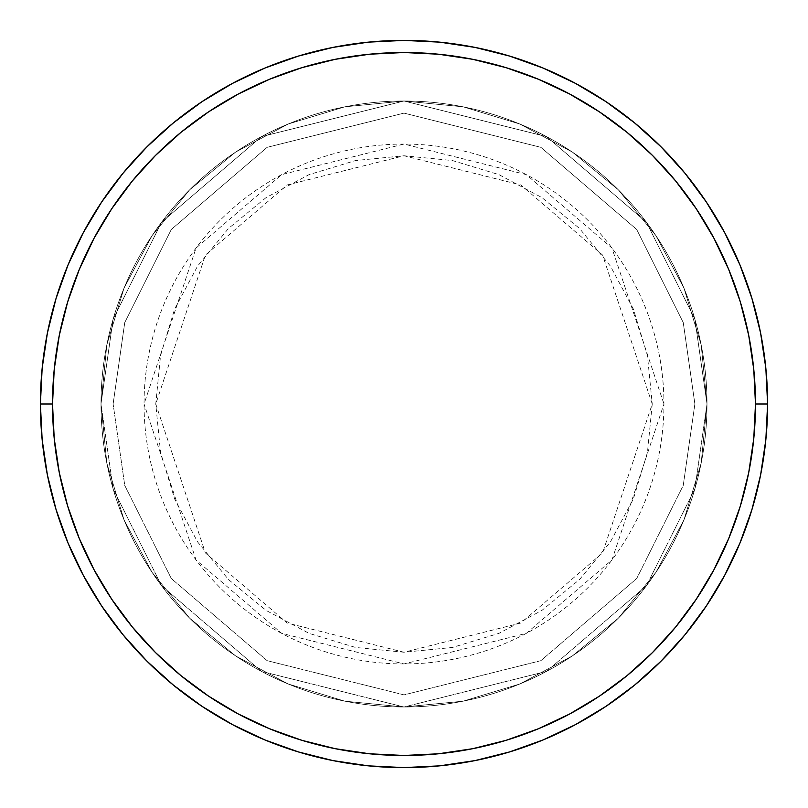 <?xml version="1.0" encoding="UTF-8"?>
<svg xmlns="http://www.w3.org/2000/svg" width="808" height="808" viewBox="0 0 808 808"><rect width="100%" height="100%" fill="white"/><g stroke="black" fill="none" stroke-linecap="round" stroke-linejoin="round"><path stroke-width="0.61" stroke-dasharray="4.04 3.03" d="M113.12 404L101 404L113.12 488.84L161.6 585.8L261.408 671.357L404 707L546.592 671.357L646.4 585.8L694.88 488.84L707 404L694.88 404L683.245 485.446L636.704 578.528L540.885 660.661L404 694.88L267.115 660.661L171.296 578.528L124.755 485.446L113.12 404L124.755 485.446L171.296 578.528L267.115 660.661L404 694.88L540.885 660.661L636.704 578.528L683.245 485.446L694.88 404L707 404L694.88 488.84L646.4 585.8L546.592 671.357L404 707L261.408 671.357L161.6 585.8L113.12 488.84L101 404L113.12 404L101 404A303 303 0 0 1 404 101A303 303 0 0 1 707 404A303 303 0 0 0 404 101A303 303 0 0 0 101 404L106.818 344.885L124.068 288.042L152.066 235.663L189.749 189.749L235.663 152.066L288.042 124.068L344.885 106.818L404 101L463.115 106.818L519.958 124.068L572.337 152.066L618.251 189.749L655.934 235.663L683.932 288.042L701.182 344.885L707 404L701.182 463.115L683.932 519.958L655.934 572.337L618.251 618.251L572.337 655.934L519.958 683.932L463.115 701.182L404 707L344.885 701.182L288.042 683.932L235.663 655.934L189.749 618.251L152.066 572.337L124.068 519.958L106.818 463.115L101 404L106.818 463.115L124.068 519.958L152.066 572.337L189.749 618.251L235.663 655.934L288.042 683.932L344.885 701.182L404 707L463.115 701.182L519.958 683.932L572.337 655.934L618.251 618.251L655.934 572.337L683.932 519.958L701.182 463.115L707 404L701.182 344.885L683.932 288.042L655.934 235.663L618.251 189.749L572.337 152.066L519.958 124.068L463.115 106.818L404 101L344.885 106.818L288.042 124.068L235.663 152.066L189.749 189.749L152.066 235.663L124.068 288.042L106.818 344.885L101 404A303 303 0 0 0 404 707A303 303 0 0 0 707 404A303 303 0 0 1 404 707A303 303 0 0 1 101 404L113.12 319.16L161.6 222.2L261.408 136.643L404 101L546.592 136.643L646.4 222.2L694.88 319.16L707 404L694.88 404L683.245 322.554L636.704 229.472L540.885 147.339L404 113.12L267.115 147.339L171.296 229.472L124.755 322.554L113.12 404L124.755 322.554L171.296 229.472L267.115 147.339L404 113.12L540.885 147.339L636.704 229.472L683.245 322.554L694.88 404L707 404L694.88 319.16L646.4 222.2L546.592 136.643L404 101L261.408 136.643L161.6 222.2L113.12 319.16L101 404L113.12 404M767.6 404A363.6 363.6 0 0 0 404 40.4A363.6 363.6 0 0 0 40.4 404A363.6 363.6 0 0 0 404 767.6A363.6 363.6 0 0 0 767.6 404M652.238 404L602.586 255.055L520.817 184.971L404 155.762L287.183 184.971L205.414 255.055L155.762 404L144.056 404L196.051 248.036L281.679 174.639L404 144.056L526.321 174.639L611.949 248.036L663.944 404L652.238 404L647.46 355.571L633.341 309.01L610.404 266.084L579.528 228.472L541.915 197.596L498.99 174.659L452.43 160.54L404 155.762L355.571 160.54L309.01 174.659L266.084 197.596L228.472 228.472L197.596 266.084L174.659 309.01L160.54 355.571L155.762 404L160.54 452.43L174.659 498.99L197.596 541.915L228.472 579.528L266.084 610.404L309.01 633.341L355.571 647.46L404 652.238L452.43 647.46L498.99 633.341L541.915 610.404L579.528 579.528L610.404 541.915L633.341 498.99L647.46 452.43L652.238 404L663.944 404A259.944 259.944 0 0 0 404 144.056A259.944 259.944 0 0 0 144.056 404L101 404A303 303 0 0 1 404 101A303 303 0 0 1 707 404L663.944 404L707 404A303 303 0 0 0 404 101A303 303 0 0 0 101 404A303 303 0 0 1 404 101A303 303 0 0 1 707 404L701.182 463.115L683.932 519.958L655.934 572.337L618.251 618.251L572.337 655.934L519.958 683.932L463.115 701.182L404 707L344.885 701.182L288.042 683.932L235.663 655.934L189.749 618.251L152.066 572.337L124.068 519.958L106.818 463.115L101 404L106.818 344.885L124.068 288.042L152.066 235.663L189.749 189.749L235.663 152.066L288.042 124.068L344.885 106.818L404 101L463.115 106.818L519.958 124.068L572.337 152.066L618.251 189.749L655.934 235.663L683.932 288.042L701.182 344.885L707 404A303 303 0 0 1 404 707A303 303 0 0 1 101 404A303 303 0 0 0 404 707A303 303 0 0 0 707 404A303 303 0 0 1 404 707A303 303 0 0 1 101 404L144.056 404A259.944 259.944 0 0 0 404 663.944A259.944 259.944 0 0 0 663.944 404L611.949 559.964L526.321 633.361L404 663.944L281.679 633.361L196.051 559.964L144.056 404L155.762 404L205.414 552.945L287.183 623.029L404 652.238L520.817 623.029L602.586 552.945L652.238 404"/><path stroke-width="1.21" d="M40.4 404L52.52 404A351.48 351.48 0 0 1 404 52.52A351.48 351.48 0 0 1 755.48 404L767.6 404A363.6 363.6 0 0 0 404 40.4A363.6 363.6 0 0 0 40.4 404A363.6 363.6 0 0 1 404 40.4A363.6 363.6 0 0 1 767.6 404A363.6 363.6 0 0 1 404 767.6A363.6 363.6 0 0 1 40.4 404L42.147 368.357L47.389 333.068L56.055 298.455L68.074 264.852L83.335 232.603L101.677 201.99L122.937 173.336L146.894 146.894L173.336 122.937L201.99 101.677L232.603 83.335L264.852 68.074L298.455 56.055L333.068 47.389L368.357 42.147L404 40.4L439.643 42.147L474.932 47.389L509.545 56.055L543.148 68.074L575.397 83.335L606.01 101.677L634.664 122.937L661.106 146.894L685.063 173.336L706.323 201.99L724.665 232.603L739.926 264.852L751.945 298.455L760.611 333.068L765.853 368.357L767.6 404L765.853 439.643L760.611 474.932L751.945 509.545L739.926 543.148L724.665 575.397L706.323 606.01L685.063 634.664L661.106 661.106L634.664 685.063L606.01 706.323L575.397 724.665L543.148 739.926L509.545 751.945L474.932 760.611L439.643 765.853L404 767.6L368.357 765.853L333.068 760.611L298.455 751.945L264.852 739.926L232.603 724.665L201.99 706.323L173.336 685.063L146.894 661.106L122.937 634.664L101.677 606.01L83.335 575.397L68.074 543.148L56.055 509.545L47.389 474.932L42.147 439.643L40.4 404A363.6 363.6 0 0 0 404 767.6A363.6 363.6 0 0 0 767.6 404L755.48 404L753.783 369.549L748.723 335.431L740.35 301.97L728.725 269.498L713.979 238.309L696.244 208.727L675.7 181.022L652.531 155.469L626.978 132.3L599.273 111.757L569.69 94.021L538.502 79.275L506.03 67.65L472.569 59.277L438.451 54.217L404 52.52L369.549 54.217L335.431 59.277L301.97 67.65L269.498 79.275L238.309 94.021L208.727 111.757L181.022 132.3L155.469 155.469L132.3 181.022L111.757 208.727L94.021 238.309L79.275 269.498L67.65 301.97L59.277 335.431L54.217 369.549L52.52 404L54.217 438.451L59.277 472.569L67.65 506.03L79.275 538.502L94.021 569.69L111.757 599.273L132.3 626.978L155.469 652.531L181.022 675.7L208.727 696.244L238.309 713.979L269.498 728.725L301.97 740.35L335.431 748.723L369.549 753.783L404 755.48L438.451 753.783L472.569 748.723L506.03 740.35L538.502 728.725L569.69 713.979L599.273 696.244L626.978 675.7L652.531 652.531L675.7 626.978L696.244 599.273L713.979 569.69L728.725 538.502L740.35 506.03L748.723 472.569L753.783 438.451L755.48 404A351.48 351.48 0 0 1 404 755.48A351.48 351.48 0 0 1 52.52 404L40.4 404"/></g></svg>
